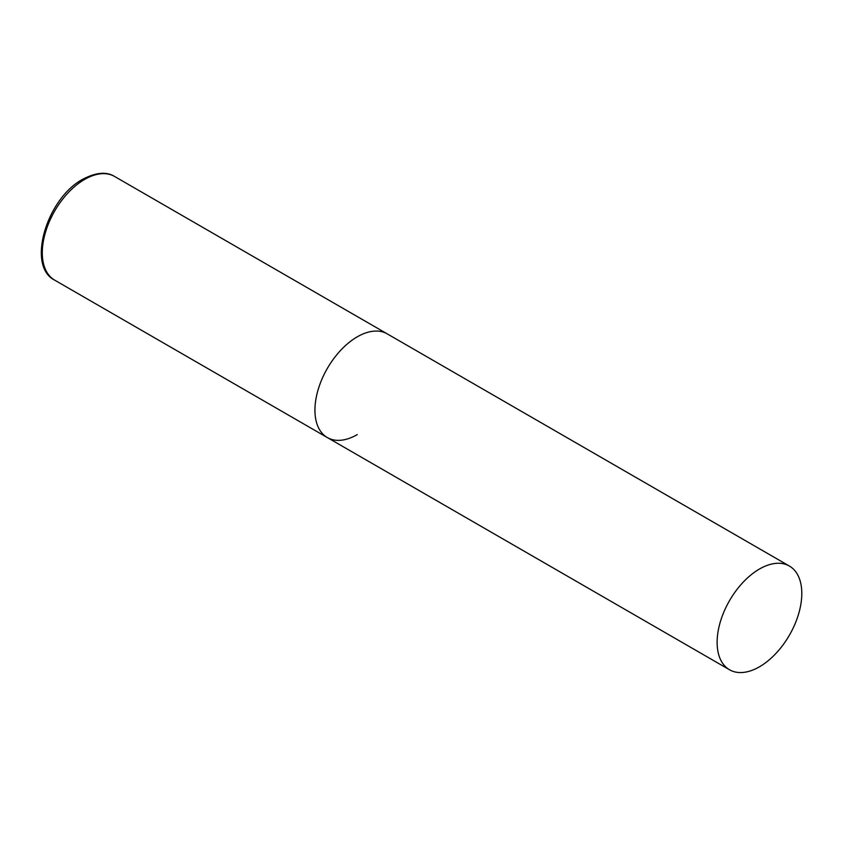 <?xml version="1.0" encoding="UTF-8"?>
<svg xmlns="http://www.w3.org/2000/svg" width="844" height="844" viewBox="0 0 844 844"><rect width="100%" height="100%" fill="white"/><g stroke="black" fill="none" stroke-linecap="round" stroke-linejoin="round"><path stroke-width="1.27" d="M357.276 434.597A59.871 34.572 -60 0 1 327.335 437.561A59.871 34.572 -60 0 1 318.156 389.58A59.871 34.572 -60 0 1 357.276 336.819A59.871 34.572 -60 0 1 387.206 333.855A59.871 34.572 120 0 0 341.071 349.901A59.871 34.572 120 0 0 314.939 410.152A59.871 34.572 120 0 0 327.335 437.561L54.691 280.155A59.871 34.572 -60 0 1 45.513 232.174A59.871 34.572 -60 0 1 84.632 179.413A59.871 34.572 -60 0 1 114.562 176.449C106.555 171.448 95.973 172.376 82.828 179.234C46.842 198.14 26.196 266.176 54.691 280.155M801.8 593.469A59.871 34.572 120 0 0 789.404 566.06A59.871 34.572 120 0 0 743.258 582.107A59.871 34.572 120 0 0 717.126 642.358A59.871 34.572 120 0 0 729.532 669.767A59.871 34.572 120 0 0 775.668 653.72A59.871 34.572 120 0 0 801.8 593.469M789.404 566.06L114.562 176.449M327.335 437.561L729.532 669.767"/></g></svg>
